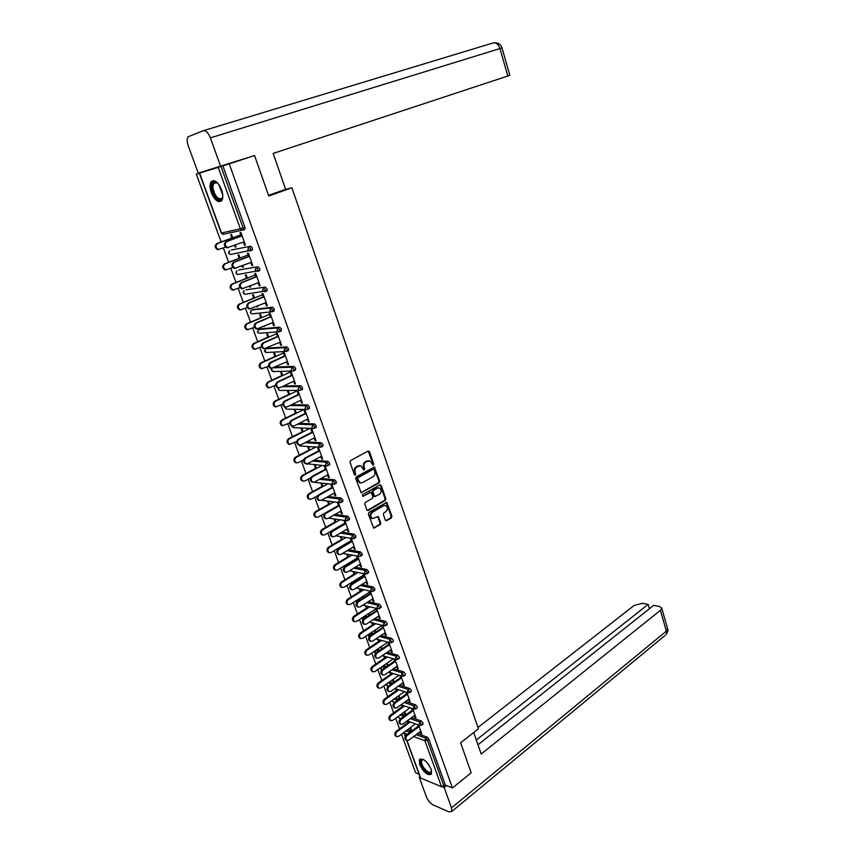 <?xml version="1.0" encoding="UTF-8"?>
<svg xmlns="http://www.w3.org/2000/svg" width="855" height="855" viewBox="0 0 855 855"><rect width="100%" height="100%" fill="white"/><g stroke="black" fill="none" stroke-linecap="round" stroke-linejoin="round"><path stroke-width="1.28" d="M373.314 465.077L373.71 463.902L369.446 451.664L368.088 451.034L350.582 460.578L350.005 462.277L354.376 474.632L355.349 475.059L355.188 472.281C354.579 469.919 355.188 468.113 356.995 466.841L360.799 465.815L363.877 470.09L364.775 468.861L364.219 467.268C363.621 464.928 364.219 463.132 366.015 461.871L369.755 460.856L373.314 465.077M372.598 465.002L372.962 463.838L368.195 450.991M354.622 474.985L354.44 472.206L355.188 472.281M363.664 469.961L363.482 467.204L364.219 467.268M431.144 769.222C426.88 760.982 422.958 757.819 419.377 759.732L419.698 764.627C423.93 772.824 427.853 775.966 431.454 774.064L431.144 769.222M221.573 189.778C217.993 181.869 214.509 179.208 211.11 181.805C209.614 184.263 209.678 187.886 211.292 192.664C214.851 200.54 218.346 203.169 221.755 200.562C223.219 198.146 223.166 194.545 221.573 189.778M385.349 520.171L386.674 520.738L391.387 517.916L391.932 516.249L386.727 502.366L368.922 512.434L368.366 514.133L373.678 528.123L380.229 524.585L380.774 522.897L378.188 516.57L372.524 518.558C370.215 516.709 370.172 514.614 372.427 512.295L383.66 505.711L385.626 505.497C387.935 507.336 387.978 509.409 385.755 511.728L383.906 512.829L383.361 514.507L385.349 520.171M199.632 173.148L221.498 232.977L240.351 228.809L218.196 167.345L196.319 174.142L254.555 155.546L268.748 195.998L291.897 187.779L478.415 728.845L460.631 742.76L471.169 772.792L452.434 787.957L229.226 163.839L220.964 166.458L243.087 227.943L244.915 227.27L222.834 165.838M254.555 155.546L229.226 163.839M379.171 482.861L379.727 481.183L374.394 467.033L356.311 476.78L355.744 478.479L361.184 492.758L379.171 482.861L378.423 482.786L378.979 481.109L373.806 467.044M381.212 485.448L385.851 498.796L385.306 500.474L368.216 510.446L366.859 509.869L364.818 504.108L365.374 502.409L372.385 498.369L372.94 496.68L370.985 492.191L362.926 496.456L362.349 494.853L379.866 484.849L381.212 485.448L380.454 485.373L385.103 498.711L385.851 498.796M291.897 187.779L284.651 189.65M218.196 167.345L220.964 166.458M452.434 787.957L445.327 785.029L441.511 786.718L420.703 778.071L419.196 777.184L419.944 776.597M419.068 774.213L415.626 772.792L401.497 734.242M399.52 728.834L395.651 718.286M393.663 712.856L389.762 702.179M387.764 696.729L383.81 685.934M381.8 680.473L377.803 669.551M375.794 664.057L371.743 653.017M369.734 647.513L365.641 636.344M363.61 630.808L359.474 619.512M357.433 613.954L353.254 602.529M351.213 596.95L346.97 585.397M344.928 579.797L340.643 568.105M338.58 562.483L334.252 550.652M332.178 545.009L327.796 533.039M325.723 527.375L321.288 515.266M319.204 509.58L314.715 497.332M312.62 491.614L308.078 479.217M305.983 473.488L301.388 460.952M299.282 455.191L294.622 442.495M292.506 436.723L287.804 423.877M285.677 418.074L280.921 405.078M278.783 399.253L273.963 386.097M271.826 380.251L266.942 366.934M264.793 361.067L259.856 347.59M257.697 341.701L252.706 328.064M250.536 322.143L245.481 308.334M243.301 302.392L238.182 288.424M236.001 282.449L230.818 268.31M228.616 262.314L223.379 248.003M221.167 241.986L196.319 174.142M231.865 238L230.679 234.74L231.534 234.548L232.72 237.818M241.27 236.14L240.031 232.72L240.907 232.528L245.428 245.064L244.551 245.235L245.385 244.925M234.559 245.417L235.168 247.095L235.98 246.785M235.168 247.095L236.033 246.924L235.371 245.118M243.408 242.083L244.551 245.235M411.64 717.591L421.344 721.032L423.033 722.977L422.83 724.174M401.487 714.011L405.259 715.336M407.397 729.849L411.351 731.303M417.561 733.59L427.137 737.117L428.815 739.083L427.393 740.163L443.937 786.14M445.327 785.029L428.815 739.083M244.915 227.27L244.936 229.268L243.889 229.664M404.137 712.065L404.768 713.786L405.708 714.117L404.789 711.595M401.54 704.915L402.171 706.658M403.111 706.978L402.481 705.247M414.333 715.592L414.974 717.388L415.936 717.719L412.709 708.752M411.747 708.421L412.655 710.943M399.606 685.186L409.62 688.414L411.308 690.359L411.084 691.61M389.495 681.927L392.862 683.006M392.434 679.853L393.086 681.659L394.027 681.959L393.097 679.394M389.741 672.436L390.457 674.403M391.387 674.702L390.671 672.725M402.587 683.06L403.261 684.93L404.223 685.229L400.856 675.899M399.894 675.6L400.877 678.314M387.304 652.205L397.682 655.208L399.371 657.142L399.125 658.457M377.258 649.287L380.154 650.131M380.518 647.075L381.661 649.105M377.718 639.369L378.53 641.581M382.003 648.87L381.191 646.615M379.46 641.848L378.647 639.626M390.628 649.928L391.334 651.884L392.295 652.162L388.79 642.447M387.839 642.191L388.886 645.098M374.736 618.646L385.52 621.403L387.219 623.327L386.952 624.706M363.407 617.128L365.117 616.188L367.105 616.69M365.491 605.714L366.389 608.172M368.398 613.708L369.029 615.44M369.702 614.991L369.071 613.259M367.308 608.397L366.421 605.939M378.455 616.198L379.193 618.251L380.144 618.496L376.499 608.397M375.559 608.172L376.681 611.293M361.879 584.499L373.143 586.979L374.853 588.892L374.554 590.335M351.149 583.441L353.66 582.683M353.04 571.45L354.023 574.154M356.054 579.733L356.482 580.93M357.176 580.492L356.738 579.305M354.943 574.357L353.959 571.642M366.058 581.86L366.838 584.008L367.778 584.211L363.995 573.726M363.054 573.523L364.251 576.858M348.68 549.744L360.543 551.913L362.242 553.826L361.922 555.333M342.353 539.687L341.327 536.855L340.408 536.705L341.434 539.526M343.475 545.148L343.71 545.779M344.415 545.362L344.18 544.721M351.597 541.792L350.368 538.383L351.309 538.543L355.188 549.305L354.248 549.134L354.964 548.696M353.436 546.89L354.248 549.134M335.128 514.389L347.696 516.206L349.406 518.098L349.054 519.669M329.528 504.375L328.491 501.5L327.583 501.383L328.619 504.258M338.708 506.075L337.469 502.665L338.409 502.783L342.353 513.748L341.423 513.609L342.16 513.192M340.579 511.269L341.423 513.609M321.149 478.437L334.615 479.815L336.325 481.696L335.951 483.342M316.468 468.422L315.41 465.494L314.501 465.409L315.57 468.337M325.573 469.684L324.334 466.274L325.263 466.349L329.293 477.518L328.363 477.421L329.111 477.015M327.476 474.974L328.363 477.421M306.667 441.864L321.277 442.74L322.998 444.6L322.591 446.331M303.162 431.786L302.082 428.804L301.184 428.761L302.275 431.743M312.182 432.609L310.953 429.189L311.872 429.231L315.976 440.614L315.057 440.56L315.816 440.165M314.127 437.995L315.057 440.56M291.534 404.714L307.693 404.939L309.414 406.798L308.976 408.605M289.61 394.454L288.509 391.419L287.622 391.43L288.723 394.454M298.545 394.818L297.305 391.398L298.224 391.398L302.403 402.994L301.494 402.983L302.264 402.598M300.522 400.311L301.494 402.983M275.524 367.041L293.831 366.421L295.574 368.259L295.082 370.162M275.791 356.417L274.669 353.329L273.792 353.372L274.915 356.46M284.64 356.3L283.4 352.88L284.309 352.826L288.573 364.658L287.665 364.69L288.456 364.316M286.66 361.9L287.665 364.69M260.08 328.908L279.713 327.144L281.455 328.961L280.9 330.971M264.003 326.439L264.783 326.097M261.716 317.643L260.572 314.501L259.696 314.587L260.839 317.739M270.469 317.023L269.229 313.603L270.127 313.518L274.476 325.563L273.579 325.648L274.38 325.295M272.521 322.741L273.579 325.648M245.909 289.824L265.307 287.088L267.049 288.894L267.081 290.732L266.397 291.01M249.425 286.329L249.735 287.173L250.601 287.045L250.226 286.008M247.362 278.121L246.197 274.915L245.332 275.054L246.496 278.26M256.008 276.977L254.769 273.557L255.666 273.418L260.091 285.709L259.204 285.837L260.016 285.506M258.114 282.802L259.204 285.837M231.47 249.991L250.622 246.229L252.364 248.014L252.396 249.959L251.52 250.301M248.677 256.66L247.437 253.24L248.324 253.069L252.802 265.488L251.915 265.638L252.738 265.317M250.793 262.549L251.915 265.638M242.029 265.98L242.489 267.23L243.354 267.081L242.831 265.659M240.073 258.071L238.898 254.833L238.043 254.993L239.218 258.231M238.727 270.009L257.996 266.76L259.749 268.556L259.77 270.447L259.012 270.746M263.276 297.102L262.036 293.682L262.934 293.564L267.316 305.737L266.429 305.834L267.23 305.491M265.349 302.873L266.429 305.834M256.746 306.485L257.783 306.817L257.537 306.154M254.576 297.978L253.422 294.804L252.546 294.922L253.7 298.096M253.027 309.457L272.542 307.212L274.284 309.029L273.685 311.081M277.586 336.763L276.347 333.332L277.255 333.268L281.562 345.206L280.654 345.26L281.445 344.907M279.628 342.417L280.654 345.26M268.791 337.127L267.658 334.006L266.781 334.07L267.914 337.191M267.059 348.167L286.81 346.874L288.541 348.701L288.028 350.657M291.63 375.655L290.39 372.235L291.299 372.203L295.52 383.916L294.612 383.927L295.392 383.553M293.628 381.202L294.612 383.927M282.738 375.527L281.626 372.47L280.739 372.491L281.851 375.548M283.668 385.936L300.8 385.776L302.531 387.614L302.061 389.474M305.395 413.799L304.166 410.389L305.075 410.4L309.221 421.889L308.302 421.857L309.072 421.472M307.362 419.249L308.302 421.857M296.418 413.211L295.328 410.197L294.43 410.186L295.531 413.189M299.186 423.364L314.512 423.93L316.243 425.79L315.816 427.564M318.904 451.237L317.675 447.817L318.594 447.881L322.666 459.156L321.737 459.082L322.495 458.675M320.839 456.57L321.737 459.082M309.852 450.19L308.773 447.229L307.875 447.176L308.954 450.125M313.977 460.225L327.978 461.358L329.699 463.239L329.303 464.928M332.168 487.97L330.938 484.55L331.868 484.657L335.855 495.718L334.925 495.601L335.662 495.184M334.059 493.207L334.925 495.601M323.03 486.484L321.982 483.577L321.074 483.481L322.121 486.377M328.192 496.488L341.188 498.091L342.898 499.983L342.534 501.596M345.185 524.019L343.945 520.61L344.886 520.748L348.797 531.607L347.867 531.457L348.594 531.03M347.034 529.16L347.867 531.457M335.972 522.116L334.936 519.263L334.027 519.124L335.064 521.977M341.957 532.152L354.152 534.14L355.862 536.042L355.52 537.581M357.956 559.405L356.727 556.007L357.668 556.178L361.515 566.844L360.575 566.651L361.28 566.213M359.773 564.46L360.575 566.651M348.68 557.097L347.664 554.297L346.745 554.126L347.761 556.926M349.791 562.515L350.123 563.434M350.828 563.007L350.486 562.088M355.327 567.196L366.87 569.526L368.58 571.439L368.27 572.914M344.928 566.363L346.788 565.476M372.288 599.109L373.047 601.215L373.988 601.439L370.279 591.136M369.328 590.923L370.493 594.15M359.292 588.657L360.233 591.243M362.253 596.79L362.777 598.254M363.471 597.816L362.937 596.352M361.152 591.457L360.212 588.871M368.345 601.642L379.363 604.271L381.063 606.195L380.785 607.595M357.305 600.36L359.015 599.419L360.436 599.761M384.568 633.138L385.295 635.147L386.246 635.404L382.677 625.507M381.725 625.251L382.816 628.275M374.479 630.466L375.26 632.422M371.636 622.622L372.481 624.952M375.879 632.005L375.163 630.017M373.411 625.197L372.556 622.857M381.063 635.5L391.633 638.386L393.321 640.31L393.065 641.656M371.006 632.775L373.667 633.48M396.635 666.569L397.329 668.482L398.28 668.77L394.85 659.248M393.899 658.97L394.914 661.781M386.503 663.533L387.988 665.639M383.756 655.977L384.515 658.061M388.074 665.575L387.165 663.074M385.445 658.339L384.686 656.255M393.492 668.76L403.678 671.88L405.366 673.826L405.131 675.108M383.414 665.682L386.546 666.633M408.487 699.401L409.15 701.228L410.101 701.549L406.809 692.4M405.847 692.09L406.788 694.698M398.312 696.034L398.954 697.798L399.894 698.108L398.964 695.564M395.662 688.745L396.335 690.605M397.276 690.915L396.602 689.055M405.644 701.463L415.509 704.798L417.197 706.743L416.984 707.961M395.523 698.033L399.093 699.24M420.136 731.656L420.756 733.398L421.718 733.75L418.555 724.965M417.593 724.623L418.469 727.039M409.919 727.968L410.528 729.646L411.469 729.988L410.56 727.487M407.365 720.947L407.963 722.571M408.904 722.913L408.305 721.289M242.489 267.23L243.29 266.92M249.735 287.173L250.526 286.853M256.906 306.924L257.697 306.592M264.013 326.482L264.793 326.14M366.838 584.008L367.543 583.559M373.047 601.215L373.742 600.755M379.193 618.251L379.898 617.802M375.195 632.401L375.869 631.952M385.295 635.147L385.99 634.688M381.212 648.966L381.875 648.518M391.334 651.884L392.018 651.425M387.176 665.393L387.839 664.933M397.329 668.482L398.002 668.012M393.086 681.659L393.749 681.2M403.261 684.93L403.934 684.449M398.954 697.798L399.606 697.327M409.15 701.228L409.812 700.737M404.768 713.786L405.409 713.316M414.974 717.388L415.637 716.896M410.528 729.646L411.17 729.165M420.756 733.398L421.419 732.906M368.697 460.706L367.458 461.08M363.482 467.204C362.883 464.864 363.482 463.068 365.277 461.818L366.72 461.016M359.741 465.665L358.459 466.039M354.44 472.206C353.842 469.855 354.44 468.048 356.257 466.777L357.721 465.975M361.013 492.672L378.423 482.786M374.137 469.716L373.186 469.288L357.956 477.795L357.561 478.992L360.169 482.84L362.563 482.605L372.94 476.759C374.714 475.498 375.313 473.702 374.714 471.383L374.137 469.716M360.457 482.925L357.411 480.585L357.219 477.731L372.449 469.224M367.276 510.435L384.558 500.378L385.103 498.711M370.589 492.149L362.926 496.456M379.588 494.211C381.832 491.882 381.768 489.787 379.406 487.938L377.461 488.13L373.485 490.407L372.93 492.095L374.885 496.573L379.588 494.211M378.519 487.81L377.461 488.13M374.522 496.531L373.528 495.825L372.192 492.01L372.737 490.332L376.713 488.055M380.454 485.373L380.015 484.785M384.761 505.369L383.66 505.711M372.63 518.6L371.786 518.451C369.467 516.602 369.435 514.518 371.679 512.198L382.912 505.615M373.485 528.027L379.481 524.478L380.026 522.79L377.632 516.559M385.733 520.716L390.639 517.82L391.173 516.142L386.161 502.366M218.987 249.5L217.565 249.596C214.658 247.758 214.413 245.759 216.817 243.6L217.662 243.429C215.257 245.588 215.503 247.587 218.41 249.425L225.581 247.17M240.789 234.815L217.662 243.429M232.678 237.701L216.817 243.6M228.189 247.672L226.757 247.758C223.828 245.898 223.572 243.878 225.998 241.698L226.874 241.516C224.448 243.696 224.694 245.716 227.622 247.587L244.241 241.762M225.998 241.698L241.217 236.012M226.874 241.516L242.104 235.83M222.824 196.351C222.204 204.954 212.275 196.853 211.837 187.48C211.73 182.906 213.152 181.1 216.123 182.083L217.94 183.376M217.32 182.831L213.654 183.184L212.82 187.534C214.904 196.447 218.025 200.006 222.172 198.2L222.706 197.142M213.173 180.608L212.061 181.559L211.025 186.967C212.681 195.806 216.005 200.583 220.985 201.331M423.033 768.014C419.965 762.756 419.816 759.871 422.573 759.336L423.514 759.561L421.707 760.287C421.034 761.976 421.697 764.402 423.695 767.555C427.083 771.99 429.638 773.39 431.38 771.755L431.625 770.911C430.706 774.844 427.842 773.893 423.033 768.014M420.371 758.887L420.115 759.24C419.281 761.345 420.104 764.349 422.584 768.25C425.961 772.867 428.889 774.854 431.358 774.235M268.523 195.368L285.602 189.318L273.162 153.419L507.806 76.02L499.961 48.564L210.383 137.858L220.558 166.137L248.976 157.299M210.383 137.858C208.246 132.717 205.841 130.355 203.18 130.751L188.079 136.768C186.85 138.777 186.892 141.78 188.239 145.767L198.242 173.138L220.558 166.137M203.415 130.676L493.089 42.953C496.114 42.376 498.401 44.246 499.961 48.564L502.024 47.966L509.826 75.336L507.806 76.02M473.734 732.511L481.183 754.024L660.413 610.32L661.717 608.097L659.451 606.441L653.648 605.383L477.977 744.769M665.072 635.457L451.739 811.491L449.067 811.919L433.068 804.908C430.236 803.369 428.034 800.729 426.453 797.01L419.196 777.184M451.739 811.491L451.504 807.868L444.205 787.562L442.366 786.803M649.426 608.728L648.165 604.378L642.468 603.331L634.175 605.436L477.956 727.498M648.165 604.378L476.331 739.992M444.205 787.562L446.663 785.585M226.404 269.849L224.993 269.913C222.161 268.096 221.937 266.119 224.309 263.981L225.164 263.832C222.781 265.969 223.016 267.946 225.838 269.774L232.827 267.53M248.068 254.982L225.164 263.832M240.02 257.911L224.309 263.981M233.714 289.995L232.346 290.048C229.589 288.242 229.386 286.286 231.726 284.159L232.581 284.031C230.241 286.158 230.444 288.114 233.201 289.92L240.052 287.665M255.271 274.957L232.581 284.031M247.287 277.939L231.726 284.159M240.95 309.959L239.624 309.97C236.942 308.185 236.76 306.25 239.069 304.145L239.934 304.038C237.626 306.143 237.808 308.089 240.49 309.873L247.245 307.597M262.421 294.729L239.934 304.038M254.491 297.764L239.069 304.145M248.121 329.72L246.849 329.709C244.231 327.946 244.07 326.022 246.336 323.938L247.213 323.853C244.936 325.937 245.096 327.871 247.715 329.635L254.405 327.326M269.485 314.319L247.213 323.853M261.619 317.397L246.336 323.938M255.228 349.289L253.999 349.257C251.456 347.515 251.306 345.602 253.54 343.528L254.416 343.475C252.172 345.548 252.321 347.461 254.865 349.214L261.534 346.852M276.496 333.728L254.416 343.475M268.684 336.849L253.54 343.528M235.659 268.278L234.227 268.352C231.374 266.504 231.149 264.505 233.543 262.346L234.42 262.186C232.026 264.345 232.25 266.354 235.104 268.203L251.627 262.218M233.543 262.346L248.613 256.5M234.42 262.186L249.5 256.34M243.012 288.691L241.634 288.744C238.855 286.917 238.652 284.929 241.003 282.781L241.89 282.652C239.528 284.801 239.731 286.788 242.51 288.616L258.926 282.471M241.003 282.781L255.934 276.785M241.89 282.652L256.831 276.657M250.301 308.901L248.965 308.922C246.261 307.116 246.069 305.149 248.399 303.023L249.286 302.916C246.956 305.043 247.148 307.02 249.842 308.826L266.161 302.531M248.399 303.023L263.19 296.877M249.286 302.916L264.088 296.771M257.515 328.918L256.222 328.918C253.593 327.123 253.422 325.178 255.709 323.062L256.607 322.987C254.309 325.092 254.48 327.048 257.109 328.844L273.333 322.388M255.709 323.062L270.372 316.767M256.607 322.987L271.27 316.681M264.655 348.733L263.415 348.712C260.85 346.938 260.7 345.003 262.966 342.908L263.853 342.855C261.598 344.95 261.748 346.884 264.302 348.658L280.419 342.053M262.966 342.908L277.48 336.475M263.853 342.855L278.388 336.4M262.261 368.665L261.074 368.623C258.595 366.891 258.467 365 260.679 362.948L261.555 362.905C259.343 364.967 259.471 366.859 261.951 368.591L268.62 366.175M283.433 352.944L261.555 362.905M275.684 356.108L260.679 362.948M271.74 368.355L270.533 368.313C268.043 366.56 267.914 364.636 270.137 362.563L271.035 362.531C268.801 364.604 268.94 366.528 271.43 368.281L287.451 361.537M270.137 362.563L284.523 355.979M271.035 362.531L285.431 355.937M269.229 387.86L268.096 387.796C265.681 386.086 265.563 384.205 267.743 382.164L268.62 382.153C266.439 384.194 266.557 386.075 268.972 387.785L275.673 385.295M291.021 371.647L268.62 382.153M282.61 375.195L267.743 382.164M278.751 387.785L277.597 387.721C275.171 385.99 275.054 384.087 277.244 382.025L278.142 382.014C275.951 384.077 276.069 385.979 278.495 387.721L280.184 387.593L294.409 380.828M277.244 382.025L291.502 375.302M278.142 382.014L292.41 375.281M276.144 406.862L275.043 406.788C272.692 405.088 272.595 403.229 274.744 401.209L275.62 401.219C273.472 403.239 273.568 405.11 275.93 406.809L282.695 404.212M297.818 390.489L275.62 401.219M289.482 394.091L274.744 401.209M285.698 407.023L284.587 406.948C282.214 405.238 282.118 403.346 284.277 401.294L285.185 401.305C283.016 403.357 283.123 405.249 285.485 406.969L287.205 406.841L301.302 399.937M284.277 401.294L298.406 394.444M285.185 401.305L299.314 394.444M282.984 425.694L281.926 425.608C279.638 423.92 279.553 422.081 281.669 420.062L282.556 420.094C280.44 422.113 280.526 423.962 282.813 425.64L289.685 422.936M303.92 409.481L282.556 420.094M296.279 412.815L281.669 420.062M292.581 426.079L291.512 425.993C289.204 424.294 289.118 422.423 291.256 420.393L292.154 420.414C290.027 422.456 290.112 424.326 292.421 426.036L294.163 425.897L308.131 418.854M291.256 420.393L305.246 413.393M292.154 420.414L306.165 413.414M289.77 444.344L288.755 444.247C286.521 442.58 286.446 440.742 288.541 438.743L289.428 438.797C287.333 440.795 287.408 442.634 289.642 444.301L296.642 441.458M309.863 428.366L289.428 438.797M303.012 431.358L288.541 438.743M299.4 444.953L298.374 444.857C296.129 443.179 296.054 441.319 298.16 439.299L299.068 439.352C296.963 441.372 297.038 443.232 299.282 444.91L301.046 444.771L314.886 437.6M298.16 439.299L312.022 432.17M299.068 439.352L312.941 432.213M296.493 462.812L295.52 462.705C293.34 461.059 293.276 459.242 295.338 457.254L296.236 457.329C294.173 459.317 294.227 461.134 296.407 462.779L298.181 462.641L303.6 459.776M315.858 447.037L296.236 457.329M309.692 449.741L295.338 457.254M306.165 463.645L305.171 463.538C302.98 461.871 302.916 460.033 304.989 458.024L305.908 458.098C303.835 460.108 303.888 461.957 306.079 463.624L307.864 463.474L321.587 456.175M304.989 458.024L318.744 450.767M305.908 458.098L319.663 450.831M303.162 481.109L302.21 481.002C300.094 479.366 300.041 477.56 302.082 475.583L302.969 475.679C300.939 477.656 300.981 479.463 303.108 481.098L304.904 480.938L310.568 477.881M321.886 465.505L302.969 475.679M316.297 467.942L302.082 475.583M312.866 482.156L311.904 482.049C309.767 480.403 309.724 478.576 311.765 476.577L312.684 476.663C310.643 478.672 310.686 480.499 312.823 482.145L314.629 481.996L328.224 474.568M311.765 476.577L325.392 469.192M312.684 476.663L326.321 469.277M309.767 499.245L308.858 499.117C306.785 497.503 306.753 495.718 308.751 493.752L309.649 493.859C307.65 495.825 307.682 497.621 309.756 499.235L311.562 499.074L317.611 495.718M327.925 483.78L309.649 493.859M322.848 485.982L308.751 493.752M318.573 500.378L319.492 500.496L318.573 500.378C316.489 498.754 316.457 496.937 318.477 494.949L319.396 495.066C317.376 497.054 317.408 498.871 319.492 500.496L321.32 500.335L334.797 492.79M318.477 494.949L331.975 487.446M319.396 495.066L332.905 487.553M316.297 517.2L315.431 517.072C313.411 515.48 313.39 513.705 315.367 511.75L316.265 511.878C314.287 513.834 314.309 515.608 316.339 517.211L318.167 517.04L338.484 505.476M333.963 501.874L316.265 511.878M329.335 503.852L315.367 511.75M326.054 518.675L325.189 518.547C323.158 516.933 323.137 515.127 325.124 513.15L326.044 513.289C324.056 515.266 324.077 517.061 326.108 518.686L327.957 518.515L341.316 510.841M325.124 513.15L338.505 505.529M326.044 513.289L339.435 505.658M322.752 534.995L321.95 534.867C319.984 533.285 319.973 531.521 321.918 529.576L322.827 529.726C320.871 531.671 320.882 533.435 322.859 535.016L324.708 534.845L344.854 523.1M339.991 519.787L322.827 529.726M335.769 521.561L321.918 529.576M332.542 536.673L331.74 536.534C329.752 534.941 329.741 533.157 331.708 531.19L332.638 531.34C330.671 533.306 330.682 535.091 332.67 536.694L334.519 536.513L347.761 528.732M331.708 531.19L344.971 523.452M332.638 531.34L345.912 523.591M329.143 552.629L328.416 552.49C326.482 550.93 326.482 549.177 328.416 547.243L329.325 547.403C327.39 549.348 327.39 551.101 329.325 552.661L331.184 552.48L351.149 540.563M346.008 537.517L329.325 547.403M342.15 539.11L328.416 547.243M338.965 554.5L338.227 554.361C336.293 552.779 336.293 551.015 338.227 549.049L339.157 549.22C337.223 551.186 337.223 552.961 339.157 554.542L341.027 554.35L354.162 546.452M338.227 549.049L351.384 541.204M339.157 549.22L352.324 541.365M335.491 570.103L334.818 569.954C332.937 568.404 332.948 566.673 334.85 564.749L335.759 564.931C333.856 566.865 333.845 568.596 335.726 570.146L337.597 569.954L357.401 557.877M352.004 555.077L335.759 564.931M348.455 556.498L334.85 564.749M345.345 572.166L344.661 572.027C342.77 570.467 342.78 568.703 344.693 566.747L345.623 566.94C343.721 568.896 343.71 570.659 345.591 572.219L347.483 572.027L360.489 564.011M344.693 566.747L357.732 558.785M345.623 566.94L358.673 558.967M341.786 587.406L341.156 587.267C339.328 585.728 339.35 584.008 341.22 582.084L342.139 582.298C340.258 584.211 340.237 585.942 342.075 587.471L343.966 587.267L363.589 575.03M357.978 572.476L342.139 582.298M354.718 573.726L341.22 582.084M351.662 589.672L351.042 589.523C349.193 587.984 349.214 586.231 351.095 584.286L352.036 584.499C350.144 586.445 350.133 588.197 351.971 589.736L353.874 589.533L366.774 581.421M351.095 584.286L364.027 576.217M352.036 584.499L364.967 576.409M348.028 604.56L347.451 604.421C345.655 602.903 345.687 601.183 347.536 599.28L348.455 599.494C346.606 601.407 346.574 603.128 348.37 604.645L350.261 604.432L369.734 592.023M363.92 589.704L348.455 599.494M360.917 590.805L347.536 599.28M357.935 607.007L357.358 606.868C355.552 605.34 355.584 603.609 357.443 601.664L358.384 601.899C356.524 603.833 356.492 605.564 358.298 607.103L360.201 606.879L372.994 598.66M357.443 601.664L370.258 593.488M358.384 601.899L371.198 593.701M354.205 621.553L353.681 621.414C351.939 619.918 351.971 618.218 353.799 616.305L354.718 616.551C352.891 618.454 352.848 620.153 354.601 621.66L356.514 621.435L375.815 608.878M369.83 606.772L354.718 616.551M367.062 607.734L353.799 616.305M364.145 624.193L363.621 624.054C361.857 622.536 361.9 620.816 363.728 618.892L364.668 619.127C362.841 621.061 362.798 622.782 364.561 624.3L366.474 624.075L379.15 615.75M363.728 618.892L376.435 610.598M364.668 619.127L377.376 610.833M360.34 638.396L359.87 638.258C358.149 636.772 358.202 635.083 359.998 633.192L360.928 633.448C359.121 635.34 359.079 637.039 360.789 638.525L362.702 638.29L381.843 625.571M375.698 623.68L360.928 633.448M373.154 624.503L359.998 633.192M370.301 641.218L369.82 641.079C368.099 639.583 368.152 637.873 369.959 635.949L370.91 636.216C369.093 638.14 369.05 639.85 370.771 641.346L372.695 641.111L385.263 632.679M369.959 635.949L382.559 627.559M370.91 636.216L383.5 627.805M366.432 655.09L365.993 654.951C364.316 653.487 364.369 651.809 366.154 649.918L367.073 650.195C365.299 652.087 365.245 653.765 366.913 655.229L368.836 654.994L387.753 642.169M381.544 640.438L367.073 650.195M379.193 641.132L366.154 649.918M376.414 658.083L375.976 657.955C374.298 656.469 374.351 654.77 376.136 652.857L377.076 653.135C375.292 655.058 375.238 656.758 376.916 658.232L378.851 657.987L391.312 649.458M376.136 652.857L388.619 644.371M377.076 653.135L389.57 644.638M372.459 671.635L372.064 671.506C370.429 670.053 370.482 668.386 372.246 666.505L373.175 666.793C371.412 668.674 371.348 670.341 372.983 671.795L374.918 671.549L393.343 658.81M387.347 657.035L373.175 666.793M385.178 657.613L372.246 666.505M382.474 674.809L382.067 674.681C380.432 673.206 380.486 671.528 382.249 669.615L383.2 669.914C381.437 671.816 381.373 673.505 383.019 674.98L384.953 674.723L397.319 666.088M382.249 669.615L394.636 661.022M383.2 669.914L395.587 661.31M378.444 688.029L378.081 687.901C376.478 686.469 376.553 684.812 378.284 682.931L379.214 683.241C377.483 685.122 377.408 686.779 379.011 688.211L380.945 687.954L398.9 675.29M393.118 673.484L379.214 683.241M391.109 673.943L378.284 682.931M388.48 691.374L388.117 691.246C386.503 689.803 386.578 688.125 388.32 686.223L389.271 686.533C387.529 688.435 387.454 690.113 389.068 691.567L391.013 691.3L403.261 682.579M388.32 686.223L400.6 677.534M389.271 686.533L401.551 677.833M384.376 704.274L384.045 704.167C382.484 702.735 382.559 701.089 384.269 699.23L385.199 699.54C383.489 701.421 383.414 703.067 384.974 704.488L386.92 704.221L404.447 691.62M398.847 689.793L385.199 699.54M396.998 690.135L384.269 699.23M394.433 707.79L394.102 707.673C392.531 706.241 392.605 704.573 394.326 702.682L395.277 703.013C393.557 704.905 393.482 706.572 395.053 708.015L397.009 707.737L409.15 698.909M394.326 702.682L406.499 693.897M395.277 703.013L407.461 694.217M390.265 720.391L389.966 720.284C388.437 718.873 388.512 717.238 390.201 715.368L391.141 715.71C389.442 717.569 389.367 719.215 390.895 720.615L392.84 720.338L409.951 707.812M404.533 705.952L391.141 715.71M402.823 706.187L390.201 715.368M400.343 724.067L400.044 723.961C398.505 722.539 398.59 720.883 400.29 718.991L401.241 719.344C399.541 721.225 399.456 722.881 400.995 724.303L402.951 724.025L414.996 715.111M400.29 718.991L412.356 710.12M401.241 719.344L413.318 710.452M396.1 736.358L395.822 736.251C394.326 734.862 394.412 733.237 396.089 731.378L397.019 731.73C395.352 733.59 395.267 735.215 396.763 736.615L398.708 736.326L415.434 723.843M410.186 721.962L397.019 731.73M408.605 722.101L396.089 731.378M406.2 740.206L405.922 740.099C404.426 738.688 404.511 737.042 406.189 735.161L407.14 735.524C405.462 737.405 405.377 739.051 406.884 740.462L408.84 740.163L420.788 731.164M406.189 735.161L418.159 726.194M407.14 735.524L419.121 726.547M372.962 463.838L373.71 463.902M355.007 473.798L355.744 473.873M364.038 468.797L364.775 468.861M199.397 173.223L221.242 232.988L223.497 234.249M221.253 233.009L222.995 234.366L241.88 230.23L240.351 228.809L243.087 227.943L243.119 229.942L241.88 230.23L244.936 229.268M441.511 786.718L424.935 740.761L413.649 736.54M407.44 734.221L404.244 733.034L405.366 736.102M406.98 740.505L420.703 778.071M404.137 732.275L404.244 733.034L403.838 732.5M416.15 734.659L425.715 738.196L427.393 740.163L424.935 740.761L425.715 738.196L427.137 737.117M244.605 229.503L242.916 230.123M231.62 249.938L250.622 246.229M250.558 248.709L248.816 246.924L247.832 249.553L250.248 250.889L250.558 248.709M229.204 251.06L228.616 253.176L230.326 254.534L228.884 253.187L229.632 250.707M252.043 250.194L250.419 250.825M238.908 269.934L257.996 266.76M259.407 270.682L257.836 271.313M246.133 289.738L265.307 287.088M266.707 290.978L265.189 291.598M253.283 309.35L251.552 310.076L270.789 307.96L272.542 307.212M273.931 311.06L272.456 311.69M260.358 328.78L258.648 329.528L277.971 327.903L279.713 327.144M281.081 330.949L279.66 331.58M267.369 348.028L265.67 348.787L285.089 347.654L286.81 346.874M288.167 350.646L286.788 351.277M264.462 351.245L265.67 348.787L264.751 351.341L265.969 352.538L285.388 351.512L286.863 351.191L286.82 349.481L285.089 347.654L284.149 350.272L286.34 351.437M273.846 367.821L292.132 367.212L293.831 366.421M271.997 368.377L271.719 370.418L272.905 371.583L292.399 371.038L293.906 370.707L293.863 369.05L292.132 367.212L291.202 369.83L292.399 371.038L293.415 370.952M281.99 386.738L299.1 386.588L300.8 385.776M300.436 390.286L299.336 390.372L300.436 390.286M289.877 405.527L306.015 405.772L307.693 404.939M307.33 409.438L306.218 409.524L307.33 409.438M297.551 424.187L312.855 424.775L314.512 423.93M305.032 442.708L319.631 443.595L321.277 442.74M312.364 461.08L326.343 462.234L327.978 461.358M319.546 479.302L333.001 480.702L334.615 479.815M326.61 497.375L339.585 498.999L341.188 498.091M333.546 515.298L346.104 517.125L347.696 516.206M340.397 533.06L352.57 535.08L354.152 534.14M347.13 550.684L358.982 552.864L360.543 551.913M346.628 565.444L345.26 566.405M353.788 568.148L365.331 570.488L366.87 569.526M352.848 582.511L351.33 583.452L352.142 583.634M360.35 585.451L371.615 587.951L373.143 586.979M359.015 599.419L357.508 600.381L358.929 600.723M366.838 602.615L377.846 605.255L379.363 604.271M365.117 616.188L363.632 617.15L365.609 617.663M373.24 619.629L384.023 622.408L385.52 621.403M371.177 632.796L369.702 633.779L372.192 634.463M379.577 636.494L390.137 639.39L391.633 638.386M375.783 650.281L378.68 651.125M385.84 653.209L396.196 656.234L397.682 655.208M381.95 666.686L385.092 667.648M392.028 669.786L402.213 672.917L403.678 671.88M388.052 682.942L391.419 684.032M398.152 686.212L408.166 689.461L409.62 688.414M394.091 699.059L397.661 700.277M404.212 702.5L414.066 705.856L415.509 704.798M400.076 715.047L403.838 716.383M410.208 718.649L419.923 722.101L421.344 721.032M405.986 730.897L409.94 732.361M230.893 254.427L252.396 249.959M257.964 269.261L256.211 267.465L255.25 270.105L257.633 271.398L257.964 269.261M235.948 273.205L237.594 274.519L236.194 273.194L236.899 270.757M238.224 274.412L259.77 270.447M265.285 289.621L263.543 287.814L262.581 290.444L264.943 291.705L265.285 289.621M243.183 293.019L244.787 294.302L243.44 293.019L244.092 290.604M245.492 294.216L267.081 290.732M272.531 309.767L270.789 307.96L269.838 310.579L272.179 311.808L272.531 309.767M250.355 312.631L251.915 313.903L250.611 312.641L251.22 310.269M252.717 313.817L271.163 311.872L274.316 310.814M279.713 329.72L277.971 327.903L277.031 330.532L278.303 331.793L279.35 331.719L279.713 329.72M257.451 332.061L258.98 333.311L257.718 332.082L258.648 329.528L257.43 332.007M259.899 333.236L278.303 331.793L281.487 330.703M264.494 351.309L266.963 352.484M288.584 350.4L286.446 351.426M271.463 370.375L273.846 371.562M295.606 369.916L293.479 370.952M302.563 389.228L300.875 390.051L300.842 388.437L299.1 386.588L298.192 389.207L299.336 390.372L280.654 390.446M278.356 389.249L279.767 390.457L278.634 389.314L278.645 387.764M309.457 408.369L307.789 409.203L307.747 407.621L306.015 405.772L305.107 408.391L306.218 409.524L287.408 409.16M285.196 407.963L286.564 409.139L285.356 406.969M292.121 426.025L293.308 427.66L313.026 428.505L314.629 428.163L314.587 426.634L312.855 424.775L311.957 427.382L313.026 428.505L314.116 428.43M291.972 426.495L294.099 427.692M316.286 427.318L314.18 428.408M298.94 444.889L299.987 446L319.781 447.293L321.405 446.951L321.362 445.466L319.631 443.595L318.744 446.203L320.796 447.261M298.694 444.878L300.725 446.054M323.04 446.096L320.967 447.197M305.855 463.602L326.46 465.9L328.117 465.569L328.064 464.115L326.343 462.234L325.456 464.842L327.422 465.9M305.641 463.581L307.298 464.233M329.741 464.693L327.689 465.804M313.817 482.252L333.087 484.347L334.765 484.005L334.711 482.583L333.001 480.702L332.114 483.31L333.974 484.358M336.378 483.107L334.358 484.24M321.459 500.261L339.649 502.612L341.348 502.27L341.305 500.891L339.585 498.999L338.708 501.596L340.482 502.644M342.951 501.361L340.953 502.505M328.673 518.098L346.157 520.706L347.867 520.364L347.825 519.017L346.104 517.125L345.249 519.722L346.916 520.759M349.46 519.445L347.493 520.599M335.769 535.786L352.602 538.629L354.333 538.287L354.291 536.972L352.57 535.08L351.715 537.667L353.307 538.703M355.904 537.357L353.97 538.522M342.727 553.335L358.982 556.391L360.735 556.049L360.692 554.767L358.982 552.864L358.127 555.461L359.634 556.477M362.296 555.098L360.382 556.274M349.577 570.734L365.309 573.994L367.084 573.652L367.03 572.401L365.331 570.488L364.487 573.074L365.908 574.079M344.629 566.801L343.988 567.378M368.623 572.69L366.742 573.876M356.321 587.994L371.583 591.436L373.368 591.083L373.314 589.865L371.615 587.951L370.781 590.538L372.128 591.521M374.896 590.11L373.037 591.307M362.969 605.105L377.792 608.717L379.599 608.365L379.545 607.178L377.846 605.255L377.012 607.841L378.295 608.803M356.588 602.519L357.508 600.381L356.343 602.583M381.116 607.381L379.278 608.578M369.531 622.066L383.948 625.839L385.776 625.486L384.023 622.408L383.2 624.984L384.408 625.935M362.862 619.779L363.632 617.15L362.467 619.341M387.272 624.492L385.466 625.7M375.997 638.888L390.051 642.8L391.889 642.458L390.137 639.39L389.324 641.966L390.468 642.907M369.157 636.761L369.531 633.758M393.375 641.442L391.59 642.671M382.388 655.571L396.1 659.622L397.949 659.269L396.196 656.234L395.395 658.81L396.474 659.718M374.608 652.579L375.463 653.509L375.366 650.57M399.424 658.243L397.661 659.483M388.694 672.105L402.096 676.284L403.955 675.942L402.213 672.917L401.412 675.493L402.438 676.38M380.571 668.899L381.565 669.882L381.052 667.306M405.42 674.905L403.678 676.145M394.935 688.51L408.038 692.807L409.908 692.454L408.166 689.461L407.365 692.026L408.348 692.892M386.492 685.079L387.465 686.063L386.834 683.808M411.362 691.406L409.641 692.657M401.091 704.766L413.927 709.169L415.808 708.827L414.066 705.856L413.275 708.41L414.205 709.265M392.349 701.121L393.311 702.094L392.616 700.127M394.55 702.521L393.524 702.169M417.251 707.769L415.551 709.019M407.183 720.883L419.762 725.403L421.654 725.051L419.923 722.101L419.132 724.655L420.019 725.478M398.163 717.024L399.103 717.986L398.387 716.276M400.824 718.606L399.306 718.061M423.086 723.982L421.408 725.243M365.277 461.818L366.015 461.871M356.257 466.777L356.995 466.841M368.697 451.622L369.446 451.664M361.195 492.598L361.932 492.683M374.287 467.653L375.035 467.717M378.979 481.109L379.727 481.183M357.219 477.731L357.956 477.795M356.813 478.918L357.561 478.992M357.411 480.585L358.149 480.66M384.558 500.378L385.306 500.474M367.479 510.339L368.216 510.446M369.488 492.181L370.236 492.266M372.737 490.332L373.485 490.407M372.192 492.01L372.93 492.095M373.528 495.825L374.276 495.911M371.679 512.198L372.427 512.295M378.028 517.115L378.776 517.222M380.026 522.79L380.774 522.897M379.481 524.478L380.229 524.585M373.699 527.93L374.447 528.048M386.578 502.922L387.326 503.018M391.173 516.142L391.932 516.249M390.639 517.82L391.387 517.916M385.926 520.631L386.674 520.738M222.77 195.068L218.762 184.402M219.521 185.524L222.61 193.732M429.285 765.503L427.789 763.408M502.024 47.966L502.024 47.987C500.955 44.503 498.508 42.771 494.671 42.793M451.504 807.868L666.355 631.14L660.413 610.32M661.717 608.097L667.637 628.863C668.3 630.092 667.787 632.016 666.098 634.602L667.52 628.446M403.934 732.81L405.227 736.347M406.713 740.398L420.318 777.623M236.568 271.024L235.927 273.162M243.878 290.786L243.162 292.966M251.114 310.354L250.333 312.577M271.901 368.377L271.43 370.301M278.474 387.721L278.335 389.175M285.121 406.959L285.164 407.878M368.986 634.111L368.537 635.949M368.591 636.109L369.114 636.825M374.693 651.029L374.554 652.418M380.528 667.67L380.518 668.738M386.375 684.128L386.428 684.919M392.221 700.405L392.295 700.95M359.431 482.765L360.169 482.84M374.137 496.488L374.885 496.573M371.786 518.451L372.524 518.558M217.565 249.596L218.41 249.425M227.622 247.587L226.757 247.758M216.785 182.543L216.123 182.083M216.197 182.329L213.654 183.184M423.268 759.518L422.573 759.336M422.648 759.561L421.707 760.287M224.993 269.913L225.838 269.774M232.346 290.048L233.201 289.92M239.624 309.97L240.49 309.873M246.849 329.709L247.715 329.635M253.999 349.257L254.865 349.214M235.104 268.203L234.227 268.352M242.51 288.616L241.634 288.744M249.842 308.826L248.965 308.922M257.109 328.844L256.222 328.918M264.302 348.658L263.415 348.712M261.074 368.623L261.951 368.591M271.43 368.281L270.533 368.313M268.096 387.796L268.972 387.785M278.495 387.721L277.597 387.721M275.043 406.788L275.93 406.809M285.485 406.969L284.587 406.948M281.926 425.608L282.813 425.64M292.421 426.036L291.512 425.993M288.755 444.247L289.642 444.301M299.282 444.91L298.374 444.857M295.52 462.705L296.407 462.779M306.079 463.624L305.171 463.538M302.21 481.002L303.108 481.098M312.823 482.145L311.904 482.049M308.858 499.117L309.756 499.235M315.431 517.072L316.339 517.211M326.108 518.686L325.189 518.547M321.95 534.867L322.859 535.016M332.67 536.694L331.74 536.534M328.416 552.49L329.325 552.661M339.157 554.542L338.227 554.361M334.818 569.954L335.726 570.146M345.591 572.219L344.661 572.027M341.156 587.267L342.075 587.471M351.971 589.736L351.042 589.523M347.451 604.421L348.37 604.645M358.298 607.103L357.358 606.868M353.681 621.414L354.601 621.66M364.561 624.3L363.621 624.054M359.87 638.258L360.789 638.525M370.771 641.346L369.82 641.079M365.993 654.951L366.913 655.229M376.916 658.232L375.976 657.955M372.064 671.506L372.983 671.795M383.019 674.98L382.067 674.681M378.081 687.901L379.011 688.211M389.068 691.567L388.117 691.246M384.045 704.167L384.974 704.488M395.053 708.015L394.102 707.673M389.966 720.284L390.895 720.615M400.995 724.303L400.044 723.961M395.822 736.251L396.763 736.615M406.884 740.462L405.922 740.099"/></g></svg>
